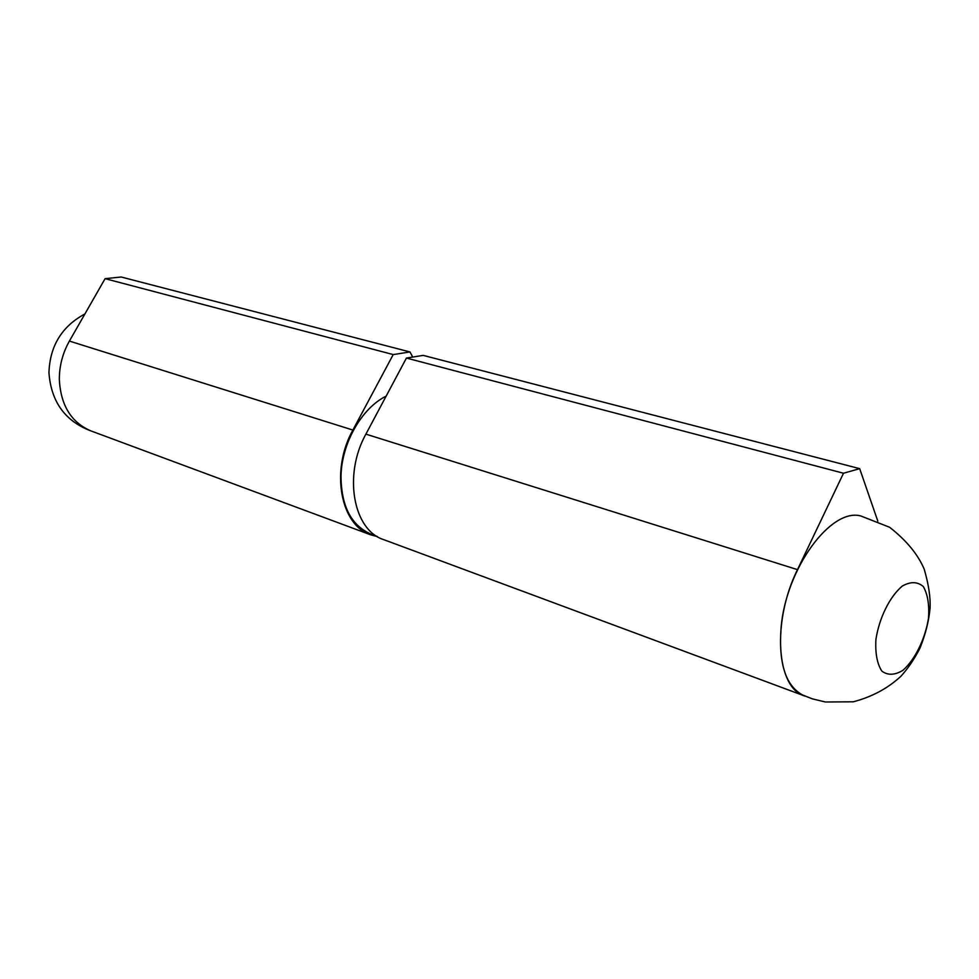 <?xml version="1.0" encoding="UTF-8"?>
<svg xmlns="http://www.w3.org/2000/svg" width="979" height="979" viewBox="0 0 979 979"><rect width="100%" height="100%" fill="white"/><g stroke="black" fill="none" stroke-linecap="round" stroke-linejoin="round"><path stroke-width="1.47" d="M860.908 516.006C830.987 507.465 786.076 568.395 781.095 627.429C778.391 663.175 785.574 685.704 802.645 695.029L812.313 698.847L825.395 701.992L853.223 701.808C871.824 696.95 887.72 688.445 900.9 676.281C907.863 668.633 914.178 659.332 919.868 648.367C925.473 634.465 928.863 621.114 930.05 608.314C930.637 597.655 928.692 584.61 924.225 569.215C917.91 554.334 906.358 540.347 889.581 527.253L860.908 516.006M877.82 521.171L859.684 468.66L843.494 473.236L797.493 569.631C771.709 621.592 776.408 687.809 804.432 695.885L804.971 696.081M859.684 468.66L423.209 355.389L406.42 358.057L365.901 434.138C343.115 474.913 353.26 530.092 383.597 539.6L804.432 695.885M376.891 536.296L371.102 534.155C351.228 525.515 341.194 506.131 341.01 476.027C341.671 443.206 361.704 408.108 386.142 396.14M843.494 473.236L406.42 358.057M412.722 357.054L409.981 351.95L121.188 277.008L105.096 278.66L393.215 354.582L352.881 430.05C330.204 470.483 340.459 525.331 370.808 534.852L377.417 536.627M105.096 278.66L69.411 341.071C62.632 353.162 59.266 366.036 59.34 379.693C60.771 405.465 71.332 422.549 91.035 430.956L370.808 534.852M409.981 351.95L393.215 354.582M875.924 639.348C879.289 617.7 889.813 596.517 902.32 586.042C910.592 581.391 917.604 581.575 923.356 586.617C927.713 594.314 929.426 604.851 928.496 618.226C925.118 639.054 915.181 659.405 903.054 670.211C894.892 675.277 887.806 675.559 881.785 671.043C877.098 663.676 875.14 653.115 875.924 639.348M797.493 569.631L365.901 434.138M69.411 341.071L352.881 430.05M84.928 313.929C61.824 326.411 49.831 346.028 48.95 372.791C51.165 402.418 65.752 422.022 92.724 431.58"/></g></svg>
